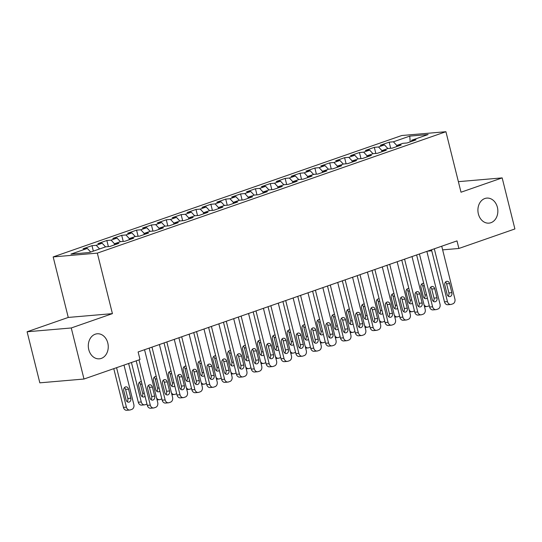 <?xml version="1.0" encoding="UTF-8"?>
<svg xmlns="http://www.w3.org/2000/svg" width="542" height="542" viewBox="0 0 542 542"><rect width="100%" height="100%" fill="white"/><g stroke="black" fill="none" stroke-linecap="round" stroke-linejoin="round"><path stroke-width="0.81" d="M107.79 342.991A12.568 9.952 -94.9 0 1 99.355 358.824A12.568 9.952 -94.9 0 1 88.766 349.617A12.568 9.952 -94.9 0 1 97.201 333.784A12.568 9.952 -94.9 0 1 107.79 342.991M497.393 207.308A12.568 9.952 -94.9 0 1 488.959 223.135A12.568 9.952 -94.9 0 1 478.369 213.927A12.568 9.952 -94.9 0 1 486.804 198.101A12.568 9.952 -94.9 0 1 497.393 207.308M27.1 331.772L71.259 327.971L112.418 313.635L68.258 317.436L27.1 331.772L39.83 382.835L83.99 379.027L140.005 359.522L138.122 351.954L456.994 240.899L458.884 248.466L514.9 228.954L502.17 177.891L458.376 181.665M68.258 317.436L53.17 256.922L401.764 135.52L445.924 131.713L97.33 253.121L53.17 256.922M410.199 141.889L409.752 136.117L393.404 141.808L389.17 142.173L380.254 145.276L384.488 144.91L378.546 146.984L374.305 147.349L365.396 150.452L369.63 150.087L363.689 152.16L359.448 152.526L350.532 155.629L354.773 155.263L348.824 157.336L344.59 157.695L335.674 160.805L339.909 160.439L333.967 162.505L329.732 162.871L320.817 165.981L325.051 165.615L319.109 167.681L314.875 168.047L305.959 171.15L310.193 170.791L304.252 172.857L300.011 173.223L291.095 176.326L295.336 175.96L289.394 178.033L285.153 178.399L276.237 181.502L280.478 181.136L274.53 183.21L270.295 183.575L261.38 186.678L265.614 186.312L259.672 188.386L255.438 188.745L246.522 191.854L250.756 191.489L244.815 193.555L240.58 193.921L231.664 197.031L235.899 196.665L229.957 198.731L225.716 199.097L216.8 202.2L221.041 201.841L215.099 203.907L210.858 204.273L201.942 207.376L206.184 207.01L200.235 209.083L196.001 209.449L187.085 212.552L191.319 212.186L185.378 214.259L181.143 214.625L172.227 217.728L176.462 217.362L170.52 219.435L166.286 219.795L157.37 222.904L161.604 222.538L155.662 224.605L151.421 224.971L142.505 228.08L146.746 227.715L140.805 229.781L136.564 230.147L127.648 233.25L131.889 232.891L125.94 234.957L121.706 235.323L112.79 238.426L117.025 238.06L111.083 240.133L106.849 240.499L97.933 243.602L102.167 243.236L96.225 245.309L91.991 245.675L83.075 248.778L87.309 248.412L90.697 252.05M409.752 136.117L428.126 134.531L411.784 140.222L411.324 141.496M87.309 248.412L70.961 254.103L89.342 252.525L105.69 246.827L109.924 246.468L118.84 243.358L114.606 243.724L120.548 241.657L124.782 241.292L133.698 238.182L129.463 238.548L135.405 236.481L139.646 236.116L148.562 233.013L144.321 233.372L150.263 231.305L154.504 230.939L163.42 227.836L159.179 228.202L165.127 226.129L169.361 225.763L178.277 222.66L174.043 223.026L179.985 220.953L184.219 220.587L193.135 217.484L188.901 217.85L194.842 215.777L199.077 215.418L207.993 212.308L203.758 212.674L209.7 210.608L213.941 210.242L222.857 207.132L218.616 207.498L224.564 205.432L228.799 205.066L237.714 201.963L233.473 202.322L239.422 200.255L243.656 199.89L252.572 196.787L248.338 197.153L254.279 195.079L258.514 194.713L267.43 191.611L263.195 191.976L269.137 189.903L273.378 189.537L282.287 186.434L278.053 186.8L283.994 184.727L288.236 184.361L297.151 181.258L292.91 181.624L298.859 179.558L303.093 179.192L312.009 176.082L307.768 176.448L313.716 174.382L317.951 174.016L326.867 170.906L322.632 171.272L328.574 169.206L332.808 168.84L341.724 165.737L337.49 166.103L343.432 164.03L347.673 163.664L356.582 160.561L352.347 160.927L358.289 158.853L362.53 158.488L371.446 155.385L367.205 155.75L373.153 153.677L377.388 153.311L386.304 150.209L382.063 150.574L388.011 148.501L392.245 148.142L401.161 145.032L396.927 145.398L402.869 143.332L407.103 142.966L416.019 139.856L411.784 140.222M96.225 245.309L99.613 248.947M102.167 243.236L105.555 246.874M111.083 240.133L114.552 243.859M117.025 238.06L120.412 241.698M114.606 243.724L114.145 244.998M125.94 234.957L129.416 238.683M131.889 232.891L135.276 236.529M129.463 238.548L129.003 239.821M140.805 229.781L144.274 233.514M146.746 227.715L150.134 231.353M144.321 233.372L143.86 234.645M155.662 224.605L159.131 228.338M161.604 222.538L164.992 226.177M159.179 228.202L158.718 229.469M170.52 219.435L173.989 223.162M176.462 217.362L179.849 221M174.043 223.026L173.582 224.293M185.378 214.259L188.853 217.986M191.319 212.186L194.707 215.824M188.901 217.85L188.44 219.124M200.235 209.083L203.711 212.81M206.184 207.01L209.571 210.648M203.758 212.674L203.297 213.948M215.099 203.907L218.568 207.633M221.041 201.841L224.429 205.479M218.616 207.498L218.155 208.772M229.957 198.731L233.426 202.464M235.899 196.665L239.286 200.303M233.473 202.322L233.019 203.596M244.815 193.555L248.283 197.288M250.756 191.489L254.144 195.127M248.338 197.153L247.877 198.419M259.672 188.386L263.148 192.112M265.614 186.312L269.001 189.951M263.195 191.976L262.735 193.243M274.53 183.21L278.005 186.936M280.478 181.136L283.866 184.775M278.053 186.8L277.592 188.067M289.394 178.033L292.863 181.76M295.336 175.96L298.723 179.598M292.91 181.624L292.45 182.898M304.252 172.857L307.721 176.584M310.193 170.791L313.581 174.429M307.768 176.448L307.314 177.722M319.109 167.681L322.578 171.414M325.051 165.615L328.438 169.253M322.632 171.272L322.172 172.546M333.967 162.505L337.442 166.238M339.909 160.439L343.296 164.077M337.49 166.103L337.029 167.37M348.824 157.336L352.3 161.062M354.773 155.263L358.16 158.901M352.347 160.927L351.887 162.194M363.689 152.16L367.158 155.886M369.63 150.087L373.018 153.725M367.205 155.75L366.744 157.017M378.546 146.984L382.015 150.71M384.488 144.91L387.876 148.549M382.063 150.574L381.609 151.848M393.404 141.808L396.873 145.534M396.927 145.398L396.466 146.672M71.259 327.971L83.99 379.027M445.924 131.713L461.012 192.227L502.17 177.891M112.418 313.635L97.33 253.121M427.516 251.163L431.75 250.804M442.638 249.862L458.884 248.466M389.17 142.173L390.687 148.271M374.305 147.349L375.83 153.447M359.448 152.526L360.972 158.623M344.59 157.695L346.114 163.799M329.732 162.871L331.25 168.975M314.875 168.047L316.392 174.151M300.011 173.223L301.535 179.321M285.153 178.399L286.677 184.497M270.295 183.575L271.82 189.673M255.438 188.745L256.955 194.849M240.58 193.921L242.098 200.025M225.716 199.097L227.24 205.201M210.858 204.273L212.383 210.371M196.001 209.449L197.525 215.547M181.143 214.625L182.661 220.723M166.286 219.795L167.803 225.899M151.421 224.971L152.946 231.075M136.564 230.147L138.088 236.251M121.706 235.323L123.224 241.427M106.849 240.499L108.366 246.596M91.991 245.675L93.346 251.129M441.73 246.217L454.894 299.008A3.929 3.11 85.1 0 1 452.868 303.825L451.378 304.34A3.929 3.11 85.1 0 1 450.775 304.475A3.929 3.11 85.1 0 1 447.462 301.596L434.305 248.805M431.5 249.781L444.481 301.853L447.462 301.596M451.859 292.666A3.144 2.486 -94.9 0 1 449.752 296.623A3.144 2.486 -94.9 0 1 447.103 294.32L444.84 285.248A3.144 2.486 -94.9 0 1 446.947 281.284A3.144 2.486 -94.9 0 1 449.596 283.588L451.859 292.666L448.878 292.924A3.144 2.486 -94.9 0 1 448.207 296.122M445.51 282.043A3.144 2.486 -94.9 0 1 446.615 283.845L448.878 292.924M450.775 304.475L447.787 304.733A3.929 3.11 -94.9 0 1 444.481 301.853M424.332 298.181A3.144 2.486 85.1 0 0 425.003 294.977L422.74 285.905A3.144 2.486 85.1 0 0 421.642 284.103M423.729 283.391A3.144 2.486 85.1 0 0 423.078 283.344A3.144 2.486 85.1 0 0 420.971 287.301L423.234 296.379A3.144 2.486 85.1 0 0 425.883 298.683A3.144 2.486 85.1 0 0 427.347 297.89M424.034 304.773A3.929 3.11 85.1 0 0 426.906 306.528A3.929 3.11 85.1 0 0 427.509 306.399L428.993 305.884A3.929 3.11 85.1 0 0 429.305 305.749M426.872 251.393L440.036 304.184A3.929 3.11 85.1 0 1 438.004 309.001L436.52 309.516A3.929 3.11 85.1 0 1 435.917 309.645A3.929 3.11 85.1 0 1 432.604 306.772L419.44 253.981M416.635 254.957L429.623 307.029L432.604 306.772M437.001 297.843A3.144 2.486 -94.9 0 1 434.894 301.799A3.144 2.486 -94.9 0 1 432.245 299.496L429.982 290.417A3.144 2.486 -94.9 0 1 432.089 286.461A3.144 2.486 -94.9 0 1 434.738 288.764L437.001 297.843L434.013 298.1A3.144 2.486 -94.9 0 1 433.343 301.298M430.653 287.219A3.144 2.486 -94.9 0 1 431.75 289.022L434.013 298.1M435.917 309.645L432.929 309.902A3.929 3.11 -94.9 0 1 429.623 307.029M412.015 256.562L425.179 309.36A3.929 3.11 85.1 0 1 423.146 314.177L421.662 314.692A3.929 3.11 85.1 0 1 421.053 314.821A3.929 3.11 85.1 0 1 417.747 311.948L404.583 259.151M401.778 260.133L414.766 312.206L417.747 311.948M422.143 303.019A3.144 2.486 -94.9 0 1 420.036 306.975A3.144 2.486 -94.9 0 1 417.387 304.672L415.125 295.593A3.144 2.486 -94.9 0 1 417.232 291.637A3.144 2.486 -94.9 0 1 419.881 293.94L422.143 303.019L419.156 303.276A3.144 2.486 -94.9 0 1 418.485 306.474M415.795 292.395A3.144 2.486 -94.9 0 1 416.893 294.198L419.156 303.276M421.053 314.821L418.072 315.078A3.929 3.11 -94.9 0 1 414.766 312.206M409.474 303.351A3.144 2.486 85.1 0 0 410.145 300.153L407.882 291.074A3.144 2.486 85.1 0 0 406.785 289.279M408.871 288.568A3.144 2.486 85.1 0 0 408.221 288.52A3.144 2.486 85.1 0 0 406.114 292.477L408.377 301.555A3.144 2.486 85.1 0 0 411.019 303.852A3.144 2.486 85.1 0 0 412.482 303.066M409.176 309.949A3.929 3.11 85.1 0 0 412.042 311.704A3.929 3.11 85.1 0 0 412.652 311.575L414.135 311.054A3.929 3.11 85.1 0 0 414.447 310.925M394.617 308.527A3.144 2.486 85.1 0 0 395.287 305.329L393.025 296.25A3.144 2.486 85.1 0 0 391.92 294.448M394.014 293.744A3.144 2.486 85.1 0 0 393.363 293.696A3.144 2.486 85.1 0 0 391.256 297.653L393.519 306.731A3.144 2.486 85.1 0 0 396.161 309.028A3.144 2.486 85.1 0 0 397.625 308.242M394.312 315.119A3.929 3.11 85.1 0 0 397.184 316.88A3.929 3.11 85.1 0 0 397.794 316.752L399.278 316.23A3.929 3.11 85.1 0 0 399.583 316.101M397.157 261.739L410.314 314.536A3.929 3.11 85.1 0 1 408.289 319.353L406.805 319.868A3.929 3.11 85.1 0 1 406.195 319.997A3.929 3.11 85.1 0 1 402.889 317.117L389.725 264.327M386.92 265.302L399.901 317.375L402.889 317.117M407.279 308.188A3.144 2.486 -94.9 0 1 405.172 312.151A3.144 2.486 -94.9 0 1 402.53 309.848L400.267 300.769A3.144 2.486 -94.9 0 1 402.374 296.813A3.144 2.486 -94.9 0 1 405.016 299.116L407.279 308.188L404.298 308.445A3.144 2.486 -94.9 0 1 403.627 311.65M400.931 297.572A3.144 2.486 -94.9 0 1 402.035 299.374L404.298 308.445M406.195 319.997L403.214 320.254A3.929 3.11 -94.9 0 1 399.901 317.375M382.293 266.915L395.457 319.705A3.929 3.11 85.1 0 1 393.431 324.522L391.941 325.044A3.929 3.11 85.1 0 1 391.338 325.173A3.929 3.11 85.1 0 1 388.031 322.294L374.868 269.503M372.063 270.478L385.044 322.551L388.031 322.294M392.422 313.364A3.144 2.486 -94.9 0 1 390.315 317.321A3.144 2.486 -94.9 0 1 387.666 315.024L385.403 305.945A3.144 2.486 -94.9 0 1 387.51 301.989A3.144 2.486 -94.9 0 1 390.159 304.286L392.422 313.364L389.441 313.622A3.144 2.486 -94.9 0 1 388.77 316.819M386.073 302.748A3.144 2.486 -94.9 0 1 387.178 304.543L389.441 313.622M391.338 325.173L388.357 325.43A3.929 3.11 -94.9 0 1 385.044 322.551M379.759 313.703A3.144 2.486 85.1 0 0 380.43 310.505L378.167 301.427A3.144 2.486 85.1 0 0 377.063 299.624M379.149 298.92A3.144 2.486 85.1 0 0 378.499 298.866A3.144 2.486 85.1 0 0 376.392 302.829L378.655 311.901A3.144 2.486 85.1 0 0 381.304 314.204A3.144 2.486 85.1 0 0 382.767 313.418M379.454 320.295A3.929 3.11 85.1 0 0 382.327 322.056A3.929 3.11 85.1 0 0 382.93 321.921L384.42 321.406A3.929 3.11 85.1 0 0 384.725 321.277M364.901 318.879A3.144 2.486 85.1 0 0 365.572 315.681L363.309 306.603A3.144 2.486 85.1 0 0 362.205 304.8M364.292 304.096A3.144 2.486 85.1 0 0 363.641 304.042A3.144 2.486 85.1 0 0 361.534 307.998L363.797 317.077A3.144 2.486 85.1 0 0 366.446 319.38A3.144 2.486 85.1 0 0 367.91 318.594M364.597 325.471A3.929 3.11 85.1 0 0 367.469 327.226A3.929 3.11 85.1 0 0 368.072 327.097L369.556 326.582A3.929 3.11 85.1 0 0 369.868 326.453M367.435 272.091L380.599 324.882A3.929 3.11 85.1 0 1 378.567 329.699L377.083 330.22A3.929 3.11 85.1 0 1 376.48 330.349A3.929 3.11 85.1 0 1 373.167 327.47L360.003 274.679M357.205 275.654L370.186 327.727L373.167 327.47M377.564 318.54A3.144 2.486 -94.9 0 1 375.457 322.497A3.144 2.486 -94.9 0 1 372.808 320.2L370.545 311.122A3.144 2.486 -94.9 0 1 372.652 307.165A3.144 2.486 -94.9 0 1 375.301 309.462L377.564 318.54L374.583 318.798A3.144 2.486 -94.9 0 1 373.912 321.995M371.216 307.917A3.144 2.486 -94.9 0 1 372.32 309.719L374.583 318.798M376.48 330.349L373.492 330.606A3.929 3.11 -94.9 0 1 370.186 327.727M350.037 324.055A3.144 2.486 85.1 0 0 350.708 320.857L348.445 311.779A3.144 2.486 85.1 0 0 347.347 309.977M349.434 309.272A3.144 2.486 85.1 0 0 348.784 309.218A3.144 2.486 85.1 0 0 346.677 313.174L348.94 322.253A3.144 2.486 85.1 0 0 351.589 324.556A3.144 2.486 85.1 0 0 353.052 323.77M349.739 330.647A3.929 3.11 85.1 0 0 352.605 332.402A3.929 3.11 85.1 0 0 353.215 332.273L354.698 331.758A3.929 3.11 85.1 0 0 355.01 331.629M352.578 277.267L365.742 330.058A3.929 3.11 85.1 0 1 363.709 334.875L362.225 335.39A3.929 3.11 85.1 0 1 361.622 335.525A3.929 3.11 85.1 0 1 358.309 332.646L345.146 279.855M342.341 280.831L355.328 332.903L358.309 332.646M362.706 323.716A3.144 2.486 -94.9 0 1 360.599 327.673A3.144 2.486 -94.9 0 1 357.95 325.369L355.688 316.298A3.144 2.486 -94.9 0 1 357.795 312.334A3.144 2.486 -94.9 0 1 360.444 314.638L362.706 323.716L359.719 323.974A3.144 2.486 -94.9 0 1 359.048 327.172M356.358 313.093A3.144 2.486 -94.9 0 1 357.456 314.895L359.719 323.974M361.622 335.525L358.635 335.783A3.929 3.11 -94.9 0 1 355.328 332.903M335.18 329.231A3.144 2.486 85.1 0 0 335.85 326.027L333.587 316.955A3.144 2.486 85.1 0 0 332.49 315.153M334.577 314.441A3.144 2.486 85.1 0 0 333.926 314.394A3.144 2.486 85.1 0 0 331.819 318.35L334.082 327.429A3.144 2.486 85.1 0 0 336.724 329.732A3.144 2.486 85.1 0 0 338.188 328.94M334.881 335.823A3.929 3.11 85.1 0 0 337.747 337.578A3.929 3.11 85.1 0 0 338.357 337.449L339.841 336.934A3.929 3.11 85.1 0 0 340.152 336.799M337.72 282.443L350.884 335.234A3.929 3.11 85.1 0 1 348.852 340.051L347.368 340.566A3.929 3.11 85.1 0 1 346.758 340.701A3.929 3.11 85.1 0 1 343.452 337.822L330.288 285.031M327.483 286.007L340.471 338.079L343.452 337.822M347.849 328.892A3.144 2.486 -94.9 0 1 345.735 332.849A3.144 2.486 -94.9 0 1 343.093 330.545L340.83 321.467A3.144 2.486 -94.9 0 1 342.937 317.51A3.144 2.486 -94.9 0 1 345.586 319.814L347.849 328.892L344.861 329.15A3.144 2.486 -94.9 0 1 344.19 332.348M341.501 318.269A3.144 2.486 -94.9 0 1 342.598 320.071L344.861 329.15M346.758 340.701L343.777 340.952A3.929 3.11 -94.9 0 1 340.471 338.079M322.856 287.612L336.02 340.41A3.929 3.11 85.1 0 1 333.994 345.227L332.51 345.742A3.929 3.11 85.1 0 1 331.9 345.871A3.929 3.11 85.1 0 1 328.594 342.998L315.43 290.2M312.626 291.183L325.606 343.255L328.594 342.998M332.984 334.068A3.144 2.486 -94.9 0 1 330.877 338.025A3.144 2.486 -94.9 0 1 328.235 335.722L325.966 326.643A3.144 2.486 -94.9 0 1 328.079 322.686A3.144 2.486 -94.9 0 1 330.722 324.99L332.984 334.068L330.003 334.326A3.144 2.486 -94.9 0 1 329.333 337.524M326.636 323.445A3.144 2.486 -94.9 0 1 327.741 325.247L330.003 334.326M331.9 345.871L328.919 346.128A3.929 3.11 -94.9 0 1 325.606 343.255M307.998 292.788L321.162 345.586A3.929 3.11 85.1 0 1 319.136 350.403L317.646 350.918A3.929 3.11 85.1 0 1 317.043 351.047A3.929 3.11 85.1 0 1 313.73 348.174L300.573 295.376M297.768 296.352L310.749 348.425L313.73 348.174M318.127 339.238A3.144 2.486 -94.9 0 1 316.02 343.201A3.144 2.486 -94.9 0 1 313.371 340.898L311.108 331.819A3.144 2.486 -94.9 0 1 313.215 327.863A3.144 2.486 -94.9 0 1 315.864 330.166L318.127 339.238L315.146 339.495A3.144 2.486 -94.9 0 1 314.475 342.7M311.779 328.621A3.144 2.486 -94.9 0 1 312.883 330.424L315.146 339.495M317.043 351.047L314.055 351.304A3.929 3.11 -94.9 0 1 310.749 348.425M293.141 297.964L306.305 350.755A3.929 3.11 85.1 0 1 304.272 355.572L302.788 356.094A3.929 3.11 85.1 0 1 302.185 356.223A3.929 3.11 85.1 0 1 298.872 353.343L285.709 300.553M282.91 301.528L295.891 353.601L298.872 353.343M303.269 344.414A3.144 2.486 -94.9 0 1 301.162 348.371A3.144 2.486 -94.9 0 1 298.513 346.074L296.25 336.995A3.144 2.486 -94.9 0 1 298.357 333.039A3.144 2.486 -94.9 0 1 301.006 335.335L303.269 344.414L300.288 344.671A3.144 2.486 -94.9 0 1 299.618 347.869M296.921 333.797A3.144 2.486 -94.9 0 1 298.025 335.593L300.288 344.671M302.185 356.223L299.198 356.48A3.929 3.11 -94.9 0 1 295.891 353.601M278.283 303.141L291.447 355.931A3.929 3.11 85.1 0 1 289.414 360.748L287.931 361.27A3.929 3.11 85.1 0 1 287.321 361.399A3.929 3.11 85.1 0 1 284.015 358.519L270.851 305.729M268.046 306.704L281.034 358.777L284.015 358.519M288.412 349.59A3.144 2.486 -94.9 0 1 286.305 353.547A3.144 2.486 -94.9 0 1 283.656 351.25L281.393 342.171A3.144 2.486 -94.9 0 1 283.5 338.215A3.144 2.486 -94.9 0 1 286.149 340.512L288.412 349.59L285.424 349.847A3.144 2.486 -94.9 0 1 284.753 353.045M282.064 338.974A3.144 2.486 -94.9 0 1 283.161 340.769L285.424 349.847M287.321 361.399L284.34 361.656A3.929 3.11 -94.9 0 1 281.034 358.777M263.426 308.317L276.583 361.108A3.929 3.11 85.1 0 1 274.557 365.925L273.073 366.446A3.929 3.11 85.1 0 1 272.463 366.575A3.929 3.11 85.1 0 1 269.157 363.696L255.993 310.905M253.189 311.88L266.169 363.953L269.157 363.696M273.554 354.766A3.144 2.486 -94.9 0 1 271.44 358.723A3.144 2.486 -94.9 0 1 268.798 356.419L266.535 347.347A3.144 2.486 -94.9 0 1 268.642 343.384A3.144 2.486 -94.9 0 1 271.285 345.688L273.554 354.766L270.566 355.024A3.144 2.486 -94.9 0 1 269.896 358.221M267.206 344.143A3.144 2.486 -94.9 0 1 268.304 345.945L270.566 355.024M272.463 366.575L269.482 366.832A3.929 3.11 -94.9 0 1 266.169 363.953M248.561 313.493L261.725 366.284A3.929 3.11 85.1 0 1 259.699 371.101L258.216 371.616A3.929 3.11 85.1 0 1 257.606 371.751A3.929 3.11 85.1 0 1 254.3 368.872L241.136 316.081M238.331 317.056L251.312 369.129L254.3 368.872M258.69 359.942A3.144 2.486 -94.9 0 1 256.583 363.899A3.144 2.486 -94.9 0 1 253.941 361.595L251.671 352.517A3.144 2.486 -94.9 0 1 253.785 348.56A3.144 2.486 -94.9 0 1 256.427 350.864L258.69 359.942L255.709 360.2A3.144 2.486 -94.9 0 1 255.038 363.397M252.342 349.319A3.144 2.486 -94.9 0 1 253.446 351.121L255.709 360.2M257.606 371.751L254.625 372.002A3.929 3.11 -94.9 0 1 251.312 369.129M320.322 334.4A3.144 2.486 85.1 0 0 320.993 331.203L318.73 322.124A3.144 2.486 85.1 0 0 317.626 320.329M319.719 319.617A3.144 2.486 85.1 0 0 319.069 319.57A3.144 2.486 85.1 0 0 316.955 323.527L319.224 332.605A3.144 2.486 85.1 0 0 321.867 334.902A3.144 2.486 85.1 0 0 323.33 334.116M320.017 340.999A3.929 3.11 85.1 0 0 322.89 342.754A3.929 3.11 85.1 0 0 323.499 342.625L324.983 342.104A3.929 3.11 85.1 0 0 325.288 341.975M305.464 339.577A3.144 2.486 85.1 0 0 306.135 336.379L303.872 327.3A3.144 2.486 85.1 0 0 302.768 325.505M304.855 324.793A3.144 2.486 85.1 0 0 304.204 324.746A3.144 2.486 85.1 0 0 302.097 328.703L304.36 337.781A3.144 2.486 85.1 0 0 307.009 340.078A3.144 2.486 85.1 0 0 308.473 339.292M305.16 346.169A3.929 3.11 85.1 0 0 308.032 347.93A3.929 3.11 85.1 0 0 308.635 347.801L310.126 347.28A3.929 3.11 85.1 0 0 310.43 347.151M290.607 344.753A3.144 2.486 85.1 0 0 291.278 341.555L289.008 332.476A3.144 2.486 85.1 0 0 287.91 330.674M289.997 329.97A3.144 2.486 85.1 0 0 289.347 329.915A3.144 2.486 85.1 0 0 287.24 333.879L289.503 342.95A3.144 2.486 85.1 0 0 292.152 345.254A3.144 2.486 85.1 0 0 293.615 344.468M290.302 351.345A3.929 3.11 85.1 0 0 293.175 353.106A3.929 3.11 85.1 0 0 293.778 352.978L295.261 352.456A3.929 3.11 85.1 0 0 295.573 352.327M275.743 349.929A3.144 2.486 85.1 0 0 276.413 346.731L274.15 337.652A3.144 2.486 85.1 0 0 273.053 335.85M275.14 335.146A3.144 2.486 85.1 0 0 274.489 335.091A3.144 2.486 85.1 0 0 272.382 339.048L274.645 348.127A3.144 2.486 85.1 0 0 277.294 350.43A3.144 2.486 85.1 0 0 278.757 349.644M275.444 356.521A3.929 3.11 85.1 0 0 278.31 358.282A3.929 3.11 85.1 0 0 278.92 358.147L280.404 357.632A3.929 3.11 85.1 0 0 280.715 357.503M260.885 355.105A3.144 2.486 85.1 0 0 261.556 351.907L259.293 342.829A3.144 2.486 85.1 0 0 258.195 341.026M260.282 340.322A3.144 2.486 85.1 0 0 259.632 340.268A3.144 2.486 85.1 0 0 257.525 344.224L259.787 353.303A3.144 2.486 85.1 0 0 262.43 355.606A3.144 2.486 85.1 0 0 263.893 354.82M260.58 361.697A3.929 3.11 85.1 0 0 263.453 363.452A3.929 3.11 85.1 0 0 264.062 363.323L265.546 362.808A3.929 3.11 85.1 0 0 265.858 362.679M246.027 360.281A3.144 2.486 85.1 0 0 246.698 357.076L244.435 348.005A3.144 2.486 85.1 0 0 243.331 346.202M245.424 345.491A3.144 2.486 85.1 0 0 244.774 345.444A3.144 2.486 85.1 0 0 242.66 349.4L244.93 358.479A3.144 2.486 85.1 0 0 247.572 360.782A3.144 2.486 85.1 0 0 249.035 359.996M245.722 366.873A3.929 3.11 85.1 0 0 248.595 368.628A3.929 3.11 85.1 0 0 249.198 368.499L250.689 367.984A3.929 3.11 85.1 0 0 250.993 367.849M231.17 365.457A3.144 2.486 85.1 0 0 231.84 362.252L229.578 353.174A3.144 2.486 85.1 0 0 228.473 351.379M230.56 350.667A3.144 2.486 85.1 0 0 229.91 350.62A3.144 2.486 85.1 0 0 227.803 354.576L230.065 363.655A3.144 2.486 85.1 0 0 232.714 365.958A3.144 2.486 85.1 0 0 234.178 365.166M230.865 372.049A3.929 3.11 85.1 0 0 233.737 373.804A3.929 3.11 85.1 0 0 234.34 373.675L235.831 373.153A3.929 3.11 85.1 0 0 236.136 373.025M233.704 318.669L246.867 371.46A3.929 3.11 85.1 0 1 244.842 376.277L243.351 376.792A3.929 3.11 85.1 0 1 242.748 376.92A3.929 3.11 85.1 0 1 239.435 374.048L226.278 321.25M223.473 322.233L236.454 374.305L239.435 374.048M243.832 365.118A3.144 2.486 -94.9 0 1 241.725 369.075A3.144 2.486 -94.9 0 1 239.076 366.771L236.813 357.693A3.144 2.486 -94.9 0 1 238.92 353.736A3.144 2.486 -94.9 0 1 241.569 356.04L243.832 365.118L240.851 365.376A3.144 2.486 -94.9 0 1 240.181 368.574M237.484 354.495A3.144 2.486 -94.9 0 1 238.588 356.297L240.851 365.376M242.748 376.92L239.76 377.178A3.929 3.11 -94.9 0 1 236.454 374.305M216.312 370.626A3.144 2.486 85.1 0 0 216.983 367.429L214.713 358.35A3.144 2.486 85.1 0 0 213.616 356.555M215.702 355.843A3.144 2.486 85.1 0 0 215.052 355.796A3.144 2.486 85.1 0 0 212.945 359.752L215.208 368.831A3.144 2.486 85.1 0 0 217.857 371.128A3.144 2.486 85.1 0 0 219.32 370.342M216.007 377.225A3.929 3.11 85.1 0 0 218.88 378.98A3.929 3.11 85.1 0 0 219.483 378.851L220.967 378.33A3.929 3.11 85.1 0 0 221.278 378.201M218.846 323.838L232.01 376.636A3.929 3.11 85.1 0 1 229.977 381.453L228.494 381.968A3.929 3.11 85.1 0 1 227.891 382.096A3.929 3.11 85.1 0 1 224.578 379.224L211.414 326.426M208.616 327.402L221.597 379.475L224.578 379.224M228.975 370.294A3.144 2.486 -94.9 0 1 226.868 374.251A3.144 2.486 -94.9 0 1 224.219 371.947L221.956 362.869A3.144 2.486 -94.9 0 1 224.063 358.912A3.144 2.486 -94.9 0 1 226.712 361.216L228.975 370.294L225.994 370.545A3.144 2.486 -94.9 0 1 225.323 373.75M222.627 359.671A3.144 2.486 -94.9 0 1 223.724 361.473L225.994 370.545M227.891 382.096L224.903 382.354A3.929 3.11 -94.9 0 1 221.597 379.475M201.448 375.802A3.144 2.486 85.1 0 0 202.119 372.605L199.856 363.526A3.144 2.486 85.1 0 0 198.758 361.724M200.845 361.019A3.144 2.486 85.1 0 0 200.194 360.965A3.144 2.486 85.1 0 0 198.087 364.929L200.35 374A3.144 2.486 85.1 0 0 202.999 376.304A3.144 2.486 85.1 0 0 204.456 375.518M201.15 382.395A3.929 3.11 85.1 0 0 204.016 384.156A3.929 3.11 85.1 0 0 204.625 384.027L206.109 383.506A3.929 3.11 85.1 0 0 206.421 383.377M203.988 329.014L217.152 381.805A3.929 3.11 85.1 0 1 215.12 386.622L213.636 387.144A3.929 3.11 85.1 0 1 213.026 387.273A3.929 3.11 85.1 0 1 209.72 384.393L196.556 331.602M193.751 332.578L206.739 384.651L209.72 384.393M214.117 375.464A3.144 2.486 -94.9 0 1 212.01 379.427A3.144 2.486 -94.9 0 1 209.361 377.124L207.098 368.045A3.144 2.486 -94.9 0 1 209.205 364.088A3.144 2.486 -94.9 0 1 211.854 366.392L214.117 375.464L211.129 375.721A3.144 2.486 -94.9 0 1 210.459 378.926M207.769 364.847A3.144 2.486 -94.9 0 1 208.866 366.643L211.129 375.721M213.026 387.273L210.045 387.53A3.929 3.11 -94.9 0 1 206.739 384.651M186.59 380.979A3.144 2.486 85.1 0 0 187.261 377.781L184.998 368.702A3.144 2.486 85.1 0 0 183.901 366.9M185.987 366.196A3.144 2.486 85.1 0 0 185.337 366.141A3.144 2.486 85.1 0 0 183.23 370.098L185.493 379.176A3.144 2.486 85.1 0 0 188.135 381.48A3.144 2.486 85.1 0 0 189.598 380.694M186.285 387.571A3.929 3.11 85.1 0 0 189.158 389.332A3.929 3.11 85.1 0 0 189.768 389.197L191.251 388.682A3.929 3.11 85.1 0 0 191.556 388.553M189.131 334.19L202.288 386.981A3.929 3.11 85.1 0 1 200.262 391.798L198.778 392.32A3.929 3.11 85.1 0 1 198.169 392.449A3.929 3.11 85.1 0 1 194.863 389.569L181.699 336.778M178.894 337.754L191.875 389.827L194.863 389.569M199.26 380.64A3.144 2.486 -94.9 0 1 197.146 384.596A3.144 2.486 -94.9 0 1 194.503 382.3L192.241 373.221A3.144 2.486 -94.9 0 1 194.348 369.265A3.144 2.486 -94.9 0 1 196.99 371.561L199.26 380.64L196.272 380.897A3.144 2.486 -94.9 0 1 195.601 384.095M192.911 370.023A3.144 2.486 -94.9 0 1 194.009 371.819L196.272 380.897M198.169 392.449L195.188 392.706A3.929 3.11 -94.9 0 1 191.875 389.827M171.733 386.155A3.144 2.486 85.1 0 0 172.403 382.957L170.141 373.878A3.144 2.486 85.1 0 0 169.036 372.076M171.13 371.372A3.144 2.486 85.1 0 0 170.479 371.317A3.144 2.486 85.1 0 0 168.366 375.274L170.628 384.353A3.144 2.486 85.1 0 0 173.277 386.656A3.144 2.486 85.1 0 0 174.741 385.87M171.428 392.747A3.929 3.11 85.1 0 0 174.3 394.501A3.929 3.11 85.1 0 0 174.903 394.373L176.394 393.858A3.929 3.11 85.1 0 0 176.699 393.729M174.267 339.367L187.43 392.157A3.929 3.11 85.1 0 1 185.405 396.974L183.914 397.496A3.929 3.11 85.1 0 1 183.311 397.625A3.929 3.11 85.1 0 1 180.005 394.745L166.841 341.955M164.036 342.93L177.017 395.003L180.005 394.745M184.395 385.816A3.144 2.486 -94.9 0 1 182.288 389.773A3.144 2.486 -94.9 0 1 179.639 387.469L177.376 378.397A3.144 2.486 -94.9 0 1 179.49 374.434A3.144 2.486 -94.9 0 1 182.132 376.737L184.395 385.816L181.414 386.073A3.144 2.486 -94.9 0 1 180.743 389.271M178.047 375.193A3.144 2.486 -94.9 0 1 179.151 376.995L181.414 386.073M183.311 397.625L180.33 397.882A3.929 3.11 -94.9 0 1 177.017 395.003M156.875 391.331A3.144 2.486 85.1 0 0 157.546 388.126L155.283 379.054A3.144 2.486 85.1 0 0 154.179 377.252M156.265 376.548A3.144 2.486 85.1 0 0 155.615 376.494A3.144 2.486 85.1 0 0 153.508 380.45L155.771 389.529A3.144 2.486 85.1 0 0 158.42 391.832A3.144 2.486 85.1 0 0 159.883 391.046M156.57 397.923A3.929 3.11 85.1 0 0 159.443 399.678A3.929 3.11 85.1 0 0 160.046 399.549L161.536 399.034A3.929 3.11 85.1 0 0 161.841 398.898M159.409 344.543L172.573 397.333A3.929 3.11 85.1 0 1 170.547 402.15L169.057 402.665A3.929 3.11 85.1 0 1 168.454 402.801A3.929 3.11 85.1 0 1 165.141 399.921L151.984 347.131M149.179 348.106L162.16 400.179L165.141 399.921M169.538 390.992A3.144 2.486 -94.9 0 1 167.431 394.949A3.144 2.486 -94.9 0 1 164.782 392.645L162.519 383.567A3.144 2.486 -94.9 0 1 164.626 379.61A3.144 2.486 -94.9 0 1 167.275 381.914L169.538 390.992L166.557 391.249A3.144 2.486 -94.9 0 1 165.886 394.447M163.189 380.369A3.144 2.486 -94.9 0 1 164.294 382.171L166.557 391.249M168.454 402.801L165.466 403.058A3.929 3.11 -94.9 0 1 162.16 400.179M128.63 363.486L138.291 402.232A3.929 3.11 -94.9 0 0 141.597 405.111L144.585 404.854A3.929 3.11 85.1 0 0 145.188 404.725L146.672 404.21A3.929 3.11 85.1 0 0 146.984 404.075M144.585 404.854A3.929 3.11 85.1 0 1 141.272 401.974L131.435 362.503M142.018 396.507A3.144 2.486 85.1 0 0 142.681 393.302L140.419 384.224A3.144 2.486 85.1 0 0 139.321 382.428M141.408 381.717A3.144 2.486 85.1 0 0 140.757 381.67A3.144 2.486 85.1 0 0 138.65 385.626L140.913 394.705A3.144 2.486 85.1 0 0 143.562 397.008A3.144 2.486 85.1 0 0 145.026 396.216M144.551 349.719L157.715 402.51A3.929 3.11 85.1 0 1 155.683 407.327L154.199 407.841A3.929 3.11 85.1 0 1 153.596 407.97A3.929 3.11 85.1 0 1 150.283 405.098L139.009 359.868M136.205 360.843L147.302 405.355L150.283 405.098M154.68 396.168A3.144 2.486 -94.9 0 1 152.573 400.125A3.144 2.486 -94.9 0 1 149.924 397.821L147.661 388.743A3.144 2.486 -94.9 0 1 149.768 384.786A3.144 2.486 -94.9 0 1 152.417 387.09L154.68 396.168L151.692 396.426A3.144 2.486 -94.9 0 1 151.028 399.623M148.332 385.545A3.144 2.486 -94.9 0 1 149.429 387.347L151.692 396.426M153.596 407.97L150.608 408.228A3.929 3.11 -94.9 0 1 147.302 405.355M113.773 368.655L123.434 407.408A3.929 3.11 -94.9 0 0 126.74 410.287L129.721 410.03A3.929 3.11 85.1 0 0 130.331 409.901L131.814 409.379A3.929 3.11 85.1 0 0 133.847 404.562L124.003 365.091M129.721 410.03A3.929 3.11 85.1 0 1 126.415 407.15L116.571 367.679M127.153 401.676A3.144 2.486 85.1 0 0 127.824 398.478L125.561 389.4A3.144 2.486 85.1 0 0 124.464 387.605M130.812 398.221L128.549 389.142A3.144 2.486 85.1 0 0 125.9 386.846A3.144 2.486 85.1 0 0 123.793 390.802L126.056 399.881A3.144 2.486 85.1 0 0 128.705 402.178A3.144 2.486 85.1 0 0 130.812 398.221L127.824 398.478M449.596 283.588L446.615 283.845M425.003 294.977L426.581 294.841M422.74 285.905L424.318 285.763M434.738 288.764L431.75 289.022M419.881 293.94L416.893 294.198M410.145 300.153L411.724 300.017M407.882 291.074L409.461 290.939M395.287 305.329L396.866 305.193M393.025 296.25L394.603 296.115M405.016 299.116L402.035 299.374M390.159 304.286L387.178 304.543M380.43 310.505L382.008 310.37M378.167 301.427L379.746 301.291M365.572 315.681L367.151 315.546M363.309 306.603L364.881 306.467M375.301 309.462L372.32 309.719M350.708 320.857L352.286 320.715M348.445 311.779L350.024 311.643M360.444 314.638L357.456 314.895M335.85 326.027L337.429 325.891M333.587 316.955L335.166 316.819M345.586 319.814L342.598 320.071M330.722 324.99L327.741 325.247M315.864 330.166L312.883 330.424M301.006 335.335L298.025 335.593M286.149 340.512L283.161 340.769M271.285 345.688L268.304 345.945M256.427 350.864L253.446 351.121M320.993 331.203L322.571 331.067M318.73 322.124L320.308 321.989M306.135 336.379L307.714 336.243M303.872 327.3L305.451 327.165M291.278 341.555L292.849 341.419M289.008 332.476L290.587 332.341M276.413 346.731L277.992 346.595M274.15 337.652L275.729 337.517M261.556 351.907L263.134 351.772M259.293 342.829L260.871 342.693M246.698 357.076L248.277 356.941M244.435 348.005L246.014 347.869M231.84 362.252L233.419 362.117M229.578 353.174L231.156 353.038M241.569 356.04L238.588 356.297M216.983 367.429L218.555 367.293M214.713 358.35L216.292 358.215M226.712 361.216L223.724 361.473M202.119 372.605L203.697 372.469M199.856 363.526L201.434 363.391M211.854 366.392L208.866 366.643M187.261 377.781L188.84 377.645M184.998 368.702L186.577 368.567M196.99 371.561L194.009 371.819M172.403 382.957L173.982 382.821M170.141 373.878L171.719 373.743M182.132 376.737L179.151 376.995M157.546 388.126L159.124 387.991M155.283 379.054L156.862 378.919M167.275 381.914L164.294 382.171M141.272 401.974L138.291 402.232M142.681 393.302L144.26 393.167M140.419 384.224L141.997 384.088M152.417 387.09L149.429 387.347M126.415 407.15L123.434 407.408M125.561 389.4L128.549 389.142M426.906 306.528L424.522 306.731M412.042 311.704L409.664 311.907M397.184 316.88L394.806 317.084M382.327 322.056L379.942 322.26M367.469 327.226L365.084 327.436M352.605 332.402L350.227 332.612M337.747 337.578L335.369 337.781M322.89 342.754L320.512 342.957M308.032 347.93L305.647 348.133M293.175 353.106L290.79 353.309M278.31 358.282L275.932 358.486M263.453 363.452L261.075 363.662M248.595 368.628L246.217 368.831M233.737 373.804L231.353 374.007M218.88 378.98L216.495 379.183M204.016 384.156L201.638 384.359M189.158 389.332L186.78 389.535M174.3 394.501L171.916 394.712M159.443 399.678L157.058 399.888"/></g></svg>
